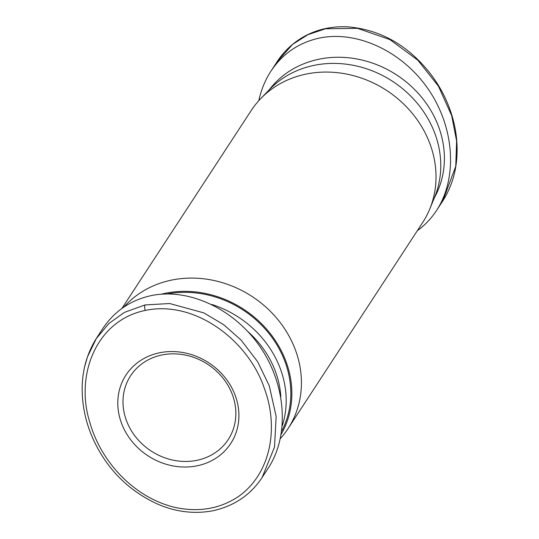 <?xml version="1.0" encoding="UTF-8"?>
<svg xmlns="http://www.w3.org/2000/svg" width="539" height="539" viewBox="0 0 539 539"><rect width="100%" height="100%" fill="white"/><g stroke="black" fill="none" stroke-linecap="round" stroke-linejoin="round"><path stroke-width="0.81" d="M121.942 308.409L251.194 110.556A102.397 90.909 33.2 0 1 260.822 98.516A102.397 90.909 33.2 0 1 355.531 76.221A102.397 90.909 33.2 0 1 431.072 146.985A102.397 90.909 33.2 0 1 429.812 208.91A102.397 90.909 33.2 0 1 422.65 222.56L288.062 428.586A102.397 90.909 -146.8 0 0 296.484 353.011A102.397 90.909 -146.8 0 0 219.117 281.742A102.397 90.909 -146.8 0 0 123.909 307.041M429.812 208.91L434.717 196.924A99.91 88.699 -146.8 0 0 435.943 136.502A99.91 88.699 -146.8 0 0 362.235 67.456A99.91 88.699 -146.8 0 0 269.83 89.211L260.822 98.516M280.435 438.49A102.397 90.909 -146.8 0 0 288.062 428.586M161.43 294.159A99.91 88.699 33.2 0 1 287.038 364.445A99.91 88.699 33.2 0 1 281.257 434.191M233.037 396.502A58.313 51.771 33.2 0 1 228.24 439.541A58.313 51.771 33.2 0 1 173.565 460.245A58.313 51.771 33.2 0 1 125.809 418.796A58.313 51.771 33.2 0 1 130.606 375.757A58.313 51.771 33.2 0 1 185.288 355.053A58.313 51.771 33.2 0 1 233.037 396.502M269.224 89.831A98.839 87.756 33.2 0 1 361.716 59.984A98.839 87.756 33.2 0 1 439.615 129.582A98.839 87.756 33.2 0 1 434.387 197.725M277.053 61.844L292.63 44.366L307.91 34.685L325.462 28.776L357.505 28.318L389.94 39.61L417.819 60.179L438.443 86.186L451.682 115.622L456.614 141.063L455.751 166.322L442.842 200.831L436.556 210.466C431.294 218.484 424.88 225.235 417.314 230.732M258.821 100.652C261.179 89.777 265.222 79.94 270.942 71.141C282.679 53.637 298.822 42.615 319.378 38.087C357.344 30.144 402.788 51.616 428.626 89.71C454.539 127.75 457.833 177.978 436.556 210.466M235.887 397.331A62.578 55.557 -146.8 0 0 159.45 352.802A62.578 55.557 -146.8 0 0 120.817 421.255A62.578 55.557 -146.8 0 0 197.254 465.784A62.578 55.557 -146.8 0 0 235.887 397.331M282.321 425.669A98.839 87.756 -146.8 0 0 281.405 371.769A98.839 87.756 -146.8 0 0 211.834 304.474M167.393 293.896A98.839 87.756 33.2 0 1 286.054 364.647A98.839 87.756 33.2 0 1 281.729 431.112M248.176 331.842A94.574 83.963 33.2 0 1 276.406 374.228A94.574 83.963 33.2 0 1 280.819 396.67M262.203 477.291L274.492 447.148L276.15 416.506L269.257 385.749L257.629 361.703L241.074 340.069L223.826 324.781L203.897 312.903L169.704 303.538L145.058 304.933L124.442 312.371L108.871 323.521L96.319 338.559L87.419 356.939L84.65 366.796M96.279 338.532C87.486 352.742 82.797 368.433 82.211 385.614C81.611 409.943 88.106 433.113 101.709 455.118C115.178 476.732 133.652 492.99 157.125 503.877C175.761 512.043 194.545 514.3 213.478 510.662C234.64 505.764 250.891 494.647 262.23 477.311L268.314 468C289.598 435.512 286.303 385.277 260.391 347.237C234.553 309.15 189.108 287.678 151.142 295.621C130.586 300.149 114.436 311.165 102.706 328.669L96.622 337.987M145.274 310.43C195.798 299.724 248.877 341.544 264.299 388.302C278.953 427.171 271.198 473.693 238.218 496.688C219.71 508.91 198.628 512.474 174.966 507.388C133.254 497.409 100.503 460.899 89.764 422.118C75.056 375.744 95.834 320.496 145.274 310.43A4.265 1.469 78.3 0 1 145.058 304.933M277.019 61.837C283.871 51.313 292.879 42.884 304.036 36.537C317.687 29.059 332.738 25.859 349.191 26.95C373.918 29.375 395.687 39.199 414.491 56.427C430.971 71.68 442.829 89.481 450.052 109.821C455.738 125.803 457.982 141.892 456.789 158.095C455.623 173.686 450.975 187.929 442.849 200.838M270.942 71.141L277.026 61.83"/></g></svg>
